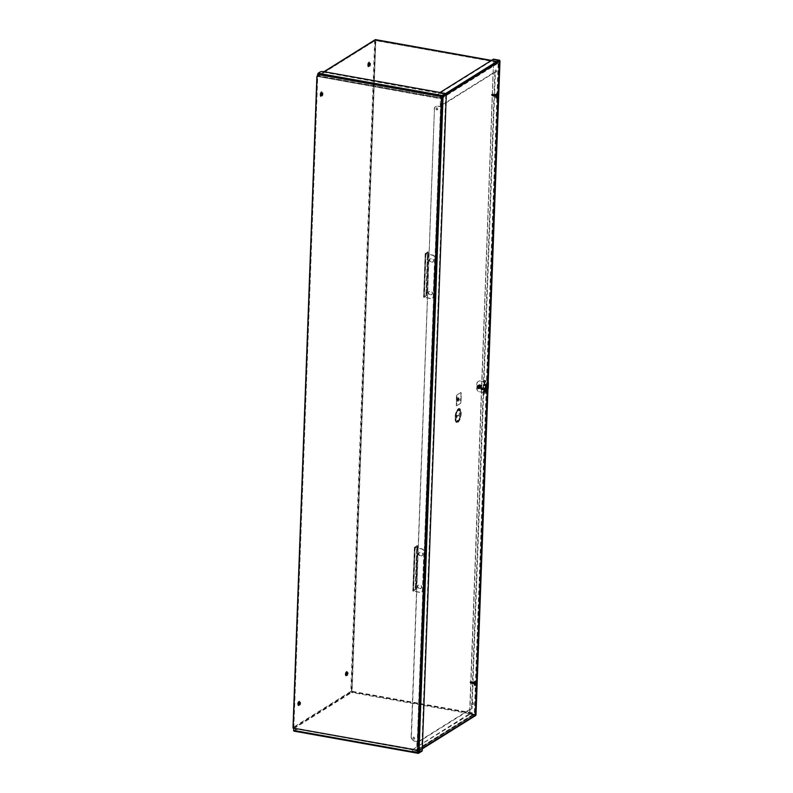 <?xml version="1.0" encoding="UTF-8"?>
<svg xmlns="http://www.w3.org/2000/svg" width="793" height="793" viewBox="0 0 793 793"><rect width="100%" height="100%" fill="white"/><g stroke="black" fill="none" stroke-linecap="round" stroke-linejoin="round"><path stroke-width="0.59" stroke-dasharray="3.96 2.97" d="M440.581 98.709L498.41 62.558L474.541 713.541L416.712 749.692L416.969 742.446L471.518 708.377L494.862 71.885L440.313 105.955L440.353 98.263L317.537 76.435L441.057 98.847L441.086 98.005L317.844 75.91L317.557 76.921M440.353 98.263L498.063 62.211L375.634 40.245L317.874 76.316M484.751 388.273L484.553 390.106L484.751 388.273M495.526 94.506L495.318 96.34L495.526 94.506M473.976 682.039L473.778 683.873L473.976 682.039M478.546 385.16L478.457 387.529L480.717 387.936L480.806 385.567L478.288 385.319L480.548 385.725L480.459 388.094L478.199 387.698L478.169 385.12L477.535 387.034L478.823 388.55L480.459 388.134L480.964 386.568L480.558 388.292L478.377 388.818L479.874 388.6L478.278 388.739L477.118 387.271L478.397 388.818L480.062 388.649L480.429 386.984L479.765 388.471L480.489 388.382L478.179 388.739L477.049 387.103L478.625 388.461L477.118 387.301L477.654 385.755A1.715 1.487 -122 0 0 479.478 388.669A1.715 1.487 -122 0 0 477.654 385.755C476.553 387.638 477.158 388.61 479.478 388.669L479.596 388.6M351.854 691.486L375.723 40.502L498.202 62.449L474.333 713.442L351.854 691.486M417.852 753.271L421.351 751.288A0.962 0.833 -122 0 0 421.896 751.189M375.862 39.729L352.112 691.327L474.591 713.274L474.145 714.443A0.962 0.833 -122 0 0 474.69 714.344L474.69 714.344A0.962 0.833 -122 0 0 475.057 713.69L498.926 62.706A0.962 0.833 -122 0 0 498.083 61.636L440.373 97.688L441.086 98.005M293.658 728.539A0.962 0.962 0 0 0 293.816 728.579L417.306 750.654L417.336 749.742A0.962 0.833 58 0 1 416.434 750.495L474.145 714.443L351.676 692.497A0.962 0.833 -122 0 1 350.833 691.427L352.112 691.327L351.676 692.497L293.955 728.549A0.962 0.833 58 0 1 293.123 727.478L316.992 76.495L374.702 40.443L498.46 62.29L498.222 61.596L491.382 60.437M375.069 39.779A0.962 0.833 -122 0 0 374.702 40.443L350.833 691.427L293.123 727.478M368.804 66.037A1.655 0.654 100.2 0 0 369.548 64.292A1.655 0.654 100.2 0 0 369.151 62.825A1.655 0.654 100.2 0 0 368.22 64.342A1.655 0.654 100.2 0 0 368.567 66.097A1.655 0.654 100.2 0 0 368.804 66.037M298.902 705.036A1.655 0.654 100.2 0 0 299.645 703.292A1.655 0.654 100.2 0 0 299.258 701.825A1.655 0.654 100.2 0 0 298.317 703.341A1.655 0.654 100.2 0 0 298.664 705.096A1.655 0.654 100.2 0 0 298.902 705.036M321.244 95.745A1.655 0.654 100.2 0 0 321.988 94A1.655 0.654 100.2 0 0 321.591 92.533A1.655 0.654 100.2 0 0 320.659 94.05A1.655 0.654 100.2 0 0 321.006 95.804A1.655 0.654 100.2 0 0 321.244 95.745M346.462 675.329A1.655 0.654 100.2 0 0 347.205 673.584A1.655 0.654 100.2 0 0 346.819 672.117A1.655 0.654 100.2 0 0 345.877 673.634A1.655 0.654 100.2 0 0 346.224 675.388A1.655 0.654 100.2 0 0 346.462 675.329M417.306 750.654L293.658 728.44M293.678 727.905L293.906 728.598L417.148 750.684L417.524 742.545L416.969 742.446M317.577 76.227L317.894 75.731A0.962 0.833 58 0 0 317.596 75.731M417.524 742.545L472.073 708.476L495.407 71.975L440.858 106.054L441.136 98.52L440.432 98.391M417.187 749.831L293.648 727.895L351.695 691.922L474.174 713.869L416.454 749.92L417.247 750.079M293.816 727.964L416.712 749.692M324.278 71.747L317.894 75.731L440.373 97.688A0.962 0.833 58 0 1 441.205 98.758L441.235 97.846M485.296 388.372L485.098 390.206L485.296 388.372M496.071 94.605L495.873 96.439L496.071 94.605M474.521 682.139L474.323 683.972L474.521 682.139M418.228 752.765L421.707 750.436L418.179 752.775L421.37 750.713L299.823 728.926L299.804 729.501A2.865 0.882 2.1 0 0 295.997 729.798L296.017 729.223A2.865 0.882 -177.9 0 1 299.823 728.926M421.707 750.436L445.755 94.436L323.901 72.262A2.865 0.882 2.1 0 0 320.094 72.559L318.062 73.828L317.844 75.91M421.351 751.288L299.804 729.501M445.448 94.05L442.316 96.28L445.755 94.436M442.316 96.28L417.98 752.498L293.935 730.502L296.017 729.223M293.648 727.895L351.388 691.526L375.258 40.542L317.537 76.594L293.668 727.577M495.407 71.975L494.862 71.885M440.858 106.054L440.313 105.955M472.073 708.476L471.518 708.377M369.35 66.136A1.655 0.654 -79.8 0 1 369.122 66.196A1.655 0.654 -79.8 0 1 368.765 64.441A1.655 0.654 -79.8 0 1 369.707 62.925A1.655 0.654 -79.8 0 1 370.103 64.392A1.655 0.654 -79.8 0 1 369.35 66.136M299.447 705.136A1.655 0.654 -79.8 0 1 299.219 705.195A1.655 0.654 -79.8 0 1 298.862 703.441A1.655 0.654 -79.8 0 1 299.804 701.924A1.655 0.654 -79.8 0 1 300.2 703.391A1.655 0.654 -79.8 0 1 299.447 705.136M321.789 95.844A1.655 0.654 -79.8 0 1 321.561 95.903A1.655 0.654 -79.8 0 1 321.205 94.149A1.655 0.654 -79.8 0 1 322.146 92.632A1.655 0.654 -79.8 0 1 322.543 94.099A1.655 0.654 -79.8 0 1 321.789 95.844M347.017 675.428A1.655 0.654 -79.8 0 1 346.779 675.487A1.655 0.654 -79.8 0 1 346.422 673.733A1.655 0.654 -79.8 0 1 347.364 672.216A1.655 0.654 -79.8 0 1 347.76 673.683A1.655 0.654 -79.8 0 1 347.017 675.428M293.965 731.067L295.997 729.798M293.906 728.598L293.846 730.254M421.37 555.754A1.655 1.437 -122 0 0 421.489 552.602L420.459 552.414A1.655 1.437 -122 0 0 420.34 555.566L421.37 555.754L420.082 555.734A1.655 1.437 58 0 1 420.201 552.572L421.232 552.761A1.655 1.437 58 0 1 421.113 555.913M420.181 588.396A1.655 1.437 -122 0 0 420.29 585.244L419.259 585.056A1.655 1.437 -122 0 0 419.14 588.208L420.181 588.396L418.882 588.376A1.655 1.437 58 0 1 419.001 585.214L420.032 585.403A1.655 1.437 58 0 1 419.923 588.555M415.611 585.65L416.216 585.69L415.859 589.288L415.205 589.417L416.801 545.891L417.405 545.931L415.81 589.447L413.421 591.003L420.032 592.262A2.865 2.478 -122 0 0 422.728 590.002L424.116 551.918A2.865 2.478 -122 0 0 421.628 548.736L415.017 547.487L417.524 545.624L417.614 547.606L417.009 547.576L416.761 545.931L415.175 589.447L417.009 547.576M412.915 590.864L414.412 547.457L421.37 548.905A2.865 2.478 58 0 1 423.858 552.087L422.461 590.161A2.865 2.478 58 0 1 419.775 592.421L412.816 590.983L415.175 589.447M416.216 585.69L417.614 547.606M414.511 547.339L416.761 545.931M432.145 261.987A1.655 1.437 -122 0 0 432.264 258.835L431.223 258.647A1.655 1.437 -122 0 0 431.114 261.809L431.888 262.156L430.857 261.968A1.655 1.437 58 0 1 430.966 258.815L432.007 258.994A1.655 1.437 58 0 1 431.888 262.156M430.946 294.629A1.655 1.437 -122 0 0 431.065 291.477L430.034 291.289A1.655 1.437 -122 0 0 429.915 294.441L430.946 294.629L429.657 294.609A1.655 1.437 58 0 1 429.776 291.447L430.807 291.636A1.655 1.437 58 0 1 430.688 294.788M426.386 291.883L426.991 291.923L426.624 295.521L425.97 295.65L427.566 252.124L428.17 252.164L426.575 295.68L424.196 297.236L430.807 298.495A2.865 2.478 -122 0 0 433.493 296.235L434.891 258.161A2.865 2.478 -122 0 0 432.403 254.969L425.791 253.72L428.299 251.857L428.389 253.849L427.784 253.81L427.536 252.164L425.94 295.68L427.784 253.81M423.68 297.097L425.187 253.691L432.145 255.138A2.865 2.478 58 0 1 434.633 258.32L433.236 296.394A2.865 2.478 58 0 1 430.549 298.654L423.591 297.216L425.94 295.68M426.991 291.923L428.389 253.849M425.276 253.572L427.536 252.164M441.82 106.728L437.786 106.123A3.568 3.093 -122 0 0 434.435 108.938L411.398 736.945A3.568 3.093 -122 0 0 414.511 740.92L418.545 741.514L417.267 741.624L440.541 106.827L441.82 106.718L418.545 741.524L417.584 741.683L417.237 751.13L414.531 750.991A3.568 1.11 -177.9 0 1 412.489 749.9A3.568 1.11 -177.9 0 1 412.826 749.454L469.406 714.671L475.007 715.683L475.453 714.513L499.858 60.942M475.919 714.671L469.852 713.502L493.702 59.188M469.406 714.671L469.852 713.502M493.821 59.802L499.421 60.803L499.332 60.248M493.424 59.723L499.164 60.962L493.424 59.723L436.824 95.081A3.568 1.11 2.1 0 0 436.477 95.527A3.568 1.11 2.1 0 0 438.529 96.607L441.205 97.43L440.858 106.877M440.046 92.494L436.824 95.081M412.826 749.454L469.595 713.67L493.563 59.961M469.595 713.67L475.364 714.979L469.426 714.096M418.129 741.782L417.782 751.229A0.962 0.833 58 0 1 416.88 751.992L414.511 751.566L414.531 750.991M412.806 750.029A3.568 1.11 2.1 0 0 412.459 750.485A3.568 1.11 2.1 0 0 414.511 751.566M441.414 106.976L441.751 97.529A0.962 0.833 -122 0 0 440.918 96.459L438.549 96.032A3.568 1.11 -177.9 0 1 436.497 94.952A3.568 1.11 -177.9 0 1 436.844 94.496M499.352 60.793L475.364 714.82L417.237 751.13M484.919 393.239A1.071 0.922 58 0 1 482.977 392.892L483.403 381.324A1.071 0.922 58 0 1 485.336 381.671L484.919 393.239L485.603 381.502A1.071 0.922 -122 0 0 483.661 381.155L483.244 392.723A1.071 0.922 -122 0 0 485.177 393.07M495.794 70.101A1.011 0.872 58 0 1 496.299 71.925A1.011 0.872 58 0 1 495.228 70.21A1.011 0.872 58 0 1 495.794 70.101M472.608 702.529A1.011 0.872 58 0 1 473.104 704.353A1.011 0.872 58 0 1 472.033 702.628A1.011 0.872 58 0 1 472.608 702.529M472.866 702.37A1.011 0.872 -122 0 0 472.083 703.797A1.011 0.872 -122 0 0 473.708 703.173A1.011 0.872 -122 0 0 472.866 702.37M496.051 69.943A1.011 0.872 -122 0 0 495.278 71.37A1.011 0.872 -122 0 0 496.894 70.746A1.011 0.872 -122 0 0 496.051 69.943M414.005 737.093A1.011 0.872 -122 0 0 413.222 738.521A1.011 0.872 -122 0 0 414.848 737.906A1.011 0.872 -122 0 0 414.005 737.093M413.748 737.262A1.011 0.872 58 0 1 414.243 739.086A1.011 0.872 58 0 1 413.173 737.361A1.011 0.872 58 0 1 413.748 737.262M437.082 107.789A1.011 0.872 -122 0 0 436.299 109.216A1.011 0.872 -122 0 0 437.924 108.591A1.011 0.872 -122 0 0 437.082 107.789M436.824 107.947A1.011 0.872 58 0 1 437.32 109.771A1.011 0.872 58 0 1 436.249 108.056A1.011 0.872 58 0 1 436.824 107.947M485.326 387.698A1.655 0.654 100.2 0 0 484.582 389.432A1.655 0.654 100.2 0 0 484.969 390.909A1.655 0.654 100.2 0 0 485.911 389.383A1.655 0.654 100.2 0 0 485.554 387.638A1.655 0.654 100.2 0 0 485.326 387.698M485.871 387.797A1.655 0.654 -79.8 0 1 486.109 387.737A1.655 0.654 -79.8 0 1 486.456 389.482A1.655 0.654 -79.8 0 1 485.524 391.008A1.655 0.654 -79.8 0 1 485.128 389.532A1.655 0.654 -79.8 0 1 485.871 387.797M496.091 93.931A1.655 0.654 100.2 0 0 495.347 95.675A1.655 0.654 100.2 0 0 495.744 97.142A1.655 0.654 100.2 0 0 496.686 95.626A1.655 0.654 100.2 0 0 496.329 93.871A1.655 0.654 100.2 0 0 496.091 93.931M496.646 94.03A1.655 0.654 -79.8 0 1 496.874 93.97A1.655 0.654 -79.8 0 1 497.231 95.725A1.655 0.654 -79.8 0 1 496.289 97.242A1.655 0.654 -79.8 0 1 495.903 95.775A1.655 0.654 -79.8 0 1 496.646 94.03M474.551 681.465A1.655 0.654 100.2 0 0 473.808 683.199A1.655 0.654 100.2 0 0 474.204 684.676A1.655 0.654 100.2 0 0 475.136 683.15A1.655 0.654 100.2 0 0 474.789 681.405A1.655 0.654 100.2 0 0 474.551 681.465M475.096 681.554A1.655 0.654 -79.8 0 1 475.334 681.504A1.655 0.654 -79.8 0 1 475.691 683.249A1.655 0.654 -79.8 0 1 474.749 684.765A1.655 0.654 -79.8 0 1 474.353 683.298A1.655 0.654 -79.8 0 1 475.096 681.554M417.267 741.624L414.253 741.078A3.568 3.093 58 0 1 411.141 737.103L411.398 736.945M434.435 108.938L411.141 737.103M440.541 106.827L437.786 106.123M434.177 109.097A3.568 3.093 58 0 1 437.528 106.282M417.584 741.683L441.265 106.629M418.545 741.524L417.99 741.425M458.84 415.572L458.81 415.066L458.84 415.572M457.868 421.291A6.086 2.409 -79.8 0 1 457.006 421.499A6.086 2.409 -79.8 0 1 455.707 415.086A6.086 2.409 -79.8 0 1 459.157 409.515A6.086 2.409 -79.8 0 1 460.594 414.898A6.086 2.409 -79.8 0 1 457.868 421.291A6.086 2.409 100.2 0 0 460.594 414.898A6.086 2.409 100.2 0 0 459.147 409.515A6.086 2.409 100.2 0 0 455.707 415.086A6.086 2.409 100.2 0 0 457.006 421.499A6.086 2.409 100.2 0 0 457.868 421.291M456.927 416.969L457.006 417.168A1.348 0.535 100.2 0 0 457.274 415.819A1.348 0.535 100.2 0 0 456.937 415.036A1.348 0.535 100.2 0 0 456.213 416.067A1.348 0.535 100.2 0 0 456.312 417.604L456.877 415.373L457.006 417.168A1.348 0.535 100.2 0 0 457.274 415.819A1.348 0.535 100.2 0 0 456.937 415.036A1.348 0.535 100.2 0 0 456.213 416.067A1.348 0.535 100.2 0 0 456.312 417.604L456.877 415.373L456.927 416.969M457.065 416.256L456.54 417.237L457.065 416.256M456.837 415.502L456.332 416.484L456.837 415.502M456.689 417.97L456.748 417.405L456.649 417.98M459.058 415.383L459.603 414.749L459.058 415.383M459.137 413.351L459.682 412.727L459.137 413.351M459.097 414.372L459.643 413.738L459.097 414.372M459.018 416.394L459.573 415.77L459.018 416.394M457.402 416.038L458.562 415.096L457.402 416.038M457.908 420.875L458.116 420.191L457.908 420.875M457.412 421.083L457.482 420.508L457.412 421.083M457.283 420.528L457.204 421.103L457.283 420.528M457.095 420.498L457.016 421.073L457.095 420.498M458.899 419.784L459.028 419.11L458.899 419.784M459.514 417.822L459.425 418.317L459.514 417.822M460.218 414.233L460.545 413.738L460.218 414.233M460.218 413.292L460.525 412.727L460.218 413.292M459.464 410.833L459.563 410.05L459.464 410.833M457.819 410.496L457.759 411.091L457.819 410.496M458.334 410.09L458.096 410.784L458.334 410.09M458.513 410.536L458.542 409.981L458.503 410.536M458.711 410.487L458.77 409.922L458.711 410.487M455.886 419.755L456.193 419.13L455.886 419.755M455.836 419.547L456.153 418.972L455.836 419.547M455.866 414.898L456.104 415.403L455.866 414.898M456.976 411.587L456.778 412.915L456.976 411.587M456.53 412.578L456.58 413.44L456.53 412.578M456.203 413.5L456.342 414.273L456.203 413.5M455.727 419.081L456.064 418.545L455.727 419.081M457.521 410.843L457.551 411.349L457.521 410.843M459.147 410.605L459.316 409.892L459.147 410.605M459.752 411.25L459.999 410.625L459.752 411.25M459.801 411.329L460.059 410.734L459.801 411.329M460.009 416.018L460.168 416.692L460.009 416.018M459.881 416.612L459.841 417.108L459.881 416.612M459.296 418.367L459.355 419.051L459.296 418.367M457.64 421.014L457.68 420.449L457.64 421.014M459.682 410.268L459.593 410.863L459.682 410.268M457.848 421.717A6.532 2.587 100.2 0 0 460.783 414.858A6.532 2.587 100.2 0 0 459.226 409.069A6.532 2.587 100.2 0 0 455.529 415.046A6.532 2.587 100.2 0 0 456.927 421.935A6.532 2.587 100.2 0 0 457.848 421.717A6.532 2.587 100.2 0 0 460.783 414.858A6.532 2.587 100.2 0 0 459.236 409.069A6.532 2.587 100.2 0 0 455.529 415.046A6.532 2.587 100.2 0 0 456.927 421.935A6.532 2.587 100.2 0 0 457.848 421.717M457.829 422.302A7.157 2.835 100.2 0 0 461.04 414.789A7.157 2.835 100.2 0 0 459.345 408.464A7.157 2.835 100.2 0 0 455.291 415.007A7.157 2.835 100.2 0 0 456.818 422.55A7.157 2.835 100.2 0 0 457.829 422.302M457.888 422.322A7.157 2.835 100.2 0 0 461.1 414.808A7.157 2.835 100.2 0 0 459.405 408.474A7.157 2.835 100.2 0 0 455.351 415.017A7.157 2.835 100.2 0 0 456.877 422.56A7.157 2.835 100.2 0 0 457.888 422.322M456.401 396.292L456.342 405.897L460.455 403.389L460.951 402.081L461.011 392.476L456.897 394.983L456.461 396.302L456.956 394.993L460.921 392.515L461.338 393.259L461.02 402.091L460.525 403.399L456.56 405.877L456.461 396.302M456.956 403.627L456.778 404.321L456.966 403.627M457.055 400.802L456.728 401.427L457.065 400.802M457.145 398.324L456.808 399.077L457.155 398.334M457.204 396.778L456.877 397.352L457.214 396.778M460.624 400.168L460.475 400.683L460.634 400.168M460.931 394.815L460.753 394.19L460.941 394.815M460.376 399.593L460.128 400.098L460.396 399.593M460.426 398.373L460.227 398.919L460.436 398.373M458.126 401.189A1.784 0.704 100.2 0 0 458.929 399.315A1.784 0.704 100.2 0 0 458.503 397.729A1.784 0.704 100.2 0 0 457.492 399.365A1.784 0.704 100.2 0 0 457.878 401.248A1.784 0.704 100.2 0 0 458.126 401.189M459.425 399.613L459.246 400.197L459.434 399.613M457.184 397.343L456.857 397.997L457.194 397.343M457.115 399.166L456.788 399.702L457.125 399.166M458.136 400.852A1.427 0.565 -79.8 0 1 457.938 400.901A1.427 0.565 -79.8 0 1 457.63 399.394A1.427 0.565 -79.8 0 1 458.443 398.086A1.427 0.565 -79.8 0 1 458.78 399.345A1.427 0.565 -79.8 0 1 458.136 400.852A1.427 0.565 -79.8 0 1 457.948 400.901A1.427 0.565 -79.8 0 1 457.64 399.394A1.427 0.565 -79.8 0 1 458.453 398.086A1.427 0.565 -79.8 0 1 458.79 399.345A1.427 0.565 -79.8 0 1 458.146 400.852M458.166 398.582L457.809 399.672L458.176 398.582M458.572 400.078L458.602 399.295L457.987 399.9L458.582 400.078L457.997 399.9L458.612 399.295L458.582 400.078M458.136 401.189A1.784 0.704 -79.8 0 1 457.888 401.248A1.784 0.704 -79.8 0 1 457.502 399.365A1.784 0.704 -79.8 0 1 458.513 397.729A1.784 0.704 -79.8 0 1 458.939 399.315A1.784 0.704 -79.8 0 1 458.136 401.189M474.67 681.97L474.333 682.545C475.017 681.792 475.007 682.258 474.303 683.943C472.41 683.507 475.304 680.146 473.659 683.824C471.766 683.388 474.65 680.027 473.005 683.715C471.111 683.269 473.996 679.908 472.35 683.596C470.457 683.15 473.352 679.789 471.696 683.477C469.803 683.041 472.697 679.67 471.052 683.358L470.913 681.395L470.437 683.08L469.971 682.604C470.983 684.081 470.943 679.839 470.626 682.723C471.637 684.2 471.597 679.948 471.28 682.842C472.291 684.309 472.251 680.067 471.924 682.961C472.935 684.428 472.896 680.186 472.578 683.08C473.59 684.547 473.55 680.305 473.233 683.189C474.244 684.666 474.204 680.424 473.887 683.308L474.511 683.774L474.769 682.357L474.511 683.774M470.437 683.08L470.388 682.733C470.655 681.346 470.655 681.336 470.378 682.684L469.971 682.604C470.983 684.081 470.943 679.839 470.626 682.723C471.637 684.2 471.597 679.948 471.28 682.842C472.291 684.309 472.251 680.067 471.924 682.961C472.935 684.428 472.896 680.186 472.578 683.08C473.59 684.547 473.55 680.305 473.233 683.189C474.244 684.666 474.204 680.424 473.887 683.308C474.551 683.655 474.829 683.338 474.72 682.357L474.769 682.357M471.696 683.477L471.657 683.467C469.763 683.031 472.658 679.67 471.012 683.348C472.658 679.67 469.763 683.031 471.657 683.467C473.312 679.779 470.418 683.15 472.311 683.586C473.956 679.898 471.072 683.269 472.965 683.705C474.611 680.017 471.716 683.378 473.619 683.814C475.265 680.136 472.37 683.497 474.264 683.933L474.303 683.943C472.41 683.507 475.304 680.146 473.659 683.824C471.766 683.388 474.65 680.027 473.005 683.715C471.111 683.269 473.996 679.908 472.35 683.596C470.457 683.15 473.352 679.789 471.696 683.477C469.803 683.041 472.697 679.67 471.052 683.358L470.804 681.276L470.388 682.733C470.655 681.346 470.655 681.336 470.378 682.684C471.389 684.151 471.349 679.908 471.032 682.803C472.043 684.27 472.004 680.027 471.686 682.912C472.697 684.389 472.658 680.146 472.331 683.031C473.342 684.498 473.312 680.265 472.985 683.15C473.996 684.617 473.956 680.374 473.639 683.269C474.65 684.736 474.611 680.493 474.293 683.388L474.373 683.606M473.233 683.189L473.639 683.269C474.65 684.736 474.611 680.493 474.293 683.388M472.578 683.08L472.985 683.15C473.996 684.617 473.956 680.374 473.639 683.269M471.924 682.961L472.331 683.031C473.342 684.498 473.312 680.265 472.985 683.15M471.28 682.842L471.686 682.912C472.697 684.389 472.658 680.146 472.331 683.031M470.626 682.723L471.032 682.803C472.043 684.27 472.004 680.027 471.686 682.912M470.378 682.684C471.389 684.151 471.349 679.908 471.032 682.803M472.35 683.596L472.311 683.586C473.956 679.898 471.072 683.269 472.965 683.705C474.611 680.017 471.716 683.378 473.619 683.814C475.265 680.136 472.37 683.497 474.264 683.933C474.948 681.98 474.938 681.653 474.224 682.942C474.938 681.653 474.948 681.98 474.264 683.933M471.657 683.467C473.312 679.779 470.418 683.15 472.311 683.586M476.167 682.228L476.167 682.228A1.15 1.031 -48.4 0 0 475.711 682.436A1.19 1.061 131.6 0 1 476.167 682.208L475.503 682.555L476.514 682.525A5.264 4.699 -48.4 0 0 476.543 682.297L476.167 682.228M476.365 682.783A5.244 2.419 -5.9 0 0 476.474 682.654L475.314 682.733A1.199 1.199 0 0 0 475.156 683.606A1.011 0.773 46.1 0 1 475.156 683.259L475.522 683.13M476.256 682.882A5.244 2.419 -5.9 0 1 476.226 682.922L475.324 682.823M475.939 683.249A5.264 1.13 -164.4 0 0 475.909 683.239L475.176 683.279A0.971 0.743 -133.9 0 0 475.205 683.715A1.011 0.773 46.1 0 1 475.156 683.606L476.107 683.933A5.244 4.015 -133.9 0 0 476.078 683.427L476.097 683.388M475.592 684.28A1.19 1.061 131.6 0 1 475.275 683.933L475.294 683.962A1.199 1.199 0 0 0 475.691 684.379L475.741 684.369A1.15 1.031 131.6 0 1 475.433 684.032L475.394 684.042A1.19 1.061 -48.4 0 0 475.711 684.389L475.978 684.309A5.264 4.699 -48.4 0 0 476.078 684.101L475.294 683.913A1.15 1.031 -48.4 0 0 475.602 684.24L475.978 684.309M476.068 684.19L475.394 684.042M476.117 684.052L475.572 683.625A1.011 0.496 -0.8 0 0 475.433 683.735A1.011 0.496 -0.8 0 0 475.354 683.853M476.662 683.893L475.78 683.635M475.909 683.239L475.731 683.14A0.971 0.783 39.9 0 1 475.711 682.714L475.671 682.704A1.011 0.803 -140.1 0 0 475.701 683.15M476.375 682.783L475.671 682.704M476.514 682.624L475.85 682.555A1.15 1.031 131.6 0 1 476.306 682.357L476.286 682.307A1.19 1.061 -48.4 0 0 475.82 682.515M475.176 683.279L475.929 683.239M470.19 682.813L470.15 681.683L470.19 682.813M474.581 682.079L474.7 684.052L474.581 682.079M474.938 681.375A2.002 0.793 100.2 0 0 474.214 683.378A2.002 0.793 100.2 0 0 474.571 685.063A2.002 0.793 100.2 0 0 475.83 683.279A2.002 0.793 100.2 0 0 475.265 681.167A2.002 0.793 100.2 0 0 474.938 681.375M491.759 94.179L492.056 95.844C492.879 94.387 492.949 93.822 492.284 94.149C493.028 94.08 492.879 94.645 491.878 95.854L492.096 94.228C491.719 95.398 491.938 95.438 492.75 94.347C492.374 95.517 492.582 95.556 493.405 94.456C493.018 95.636 493.236 95.675 494.049 94.575C493.672 95.755 493.89 95.794 494.703 94.694C494.326 95.874 494.545 95.913 495.357 94.813C494.981 95.993 495.199 96.022 496.012 94.932L496.646 95.279L496.051 96.24L496.309 94.823M496.012 94.932C495.199 96.022 494.981 95.993 495.357 94.813C494.545 95.913 494.326 95.874 494.703 94.694C493.89 95.794 493.672 95.755 494.049 94.575C493.236 95.675 493.018 95.636 493.405 94.456C492.582 95.556 492.374 95.517 492.75 94.347C491.938 95.438 491.719 95.398 492.096 94.228C491.719 95.398 491.938 95.438 492.75 94.347C492.374 95.517 492.582 95.556 493.405 94.456C493.018 95.636 493.236 95.675 494.049 94.575C493.672 95.755 493.89 95.794 494.703 94.694C494.326 95.874 494.545 95.913 495.357 94.813C494.981 95.993 495.199 96.022 496.012 94.932L496.051 96.24M492.503 94.298C492.126 95.477 492.344 95.517 493.157 94.417C492.344 95.517 492.126 95.477 492.503 94.298C492.116 95.705 491.799 95.775 491.551 94.496C491.799 95.775 492.116 95.705 492.503 94.298C492.126 95.477 492.344 95.517 493.157 94.417C492.78 95.596 492.998 95.636 493.811 94.536C493.424 95.715 493.642 95.745 494.465 94.654C494.079 95.824 494.297 95.864 495.11 94.763C494.733 95.943 494.951 95.983 495.764 94.882C495.387 96.062 495.605 96.102 496.418 95.001L496.378 94.863M495.764 94.882C495.387 96.062 495.605 96.102 496.418 95.001C495.605 96.102 495.387 96.062 495.764 94.882C494.951 95.983 494.733 95.943 495.11 94.763C494.733 95.943 494.951 95.983 495.764 94.882M494.465 94.654C494.079 95.824 494.297 95.864 495.11 94.763C494.297 95.864 494.079 95.824 494.465 94.654C493.642 95.745 493.424 95.715 493.811 94.536C493.424 95.715 493.642 95.745 494.465 94.654M493.157 94.417C492.78 95.596 492.998 95.636 493.811 94.536C492.998 95.636 492.78 95.596 493.157 94.417M492.324 94.149L492.532 95.983L492.324 94.149M492.978 94.268L493.424 94.674L492.572 95.983L492.939 94.258L493.187 96.092L493.9 94.02L493.841 96.211L494.545 94.139L494.495 96.33L495.199 94.258L495.149 96.449L495.903 94.387L495.486 96.35L494.792 95.329L495.238 94.268L494.535 96.33L494.693 94.238L493.98 96.221L493.474 95.279L494.069 94.208L493.226 96.102L492.978 94.268M496.587 95.695L495.833 96.568L495.447 95.358L495.893 94.377L495.794 96.558L496.646 95.279M497.687 96.855L497.439 96.815A1.15 1.051 84.3 0 1 497.092 96.468L497.052 96.488A1.19 1.08 -95.7 0 0 497.409 96.845L497.27 96.865A1.19 1.08 84.3 0 1 496.914 96.498L496.795 96.29A1.011 0.555 30.3 0 1 496.696 95.943L496.755 95.447A1.011 0.704 160.9 0 1 496.953 95.081L497.132 94.902A1.19 1.08 84.3 0 1 497.558 94.684L497.717 94.664A1.19 1.08 -95.7 0 0 497.27 94.892L497.152 95.061A1.011 0.595 -155 0 0 497.251 95.398L497.449 95.497M497.756 96.627L497.052 96.488M497.726 96.449L497.023 96.28A0.971 0.714 166.8 0 1 497.211 95.923L497.191 95.894A1.011 0.743 -13.2 0 0 496.993 96.27M497.756 95.517L497.28 95.388A0.971 0.575 25 0 1 497.191 95.061L497.152 95.061M497.449 95.715L497.687 95.606A5.244 3.668 -19.1 0 0 497.905 95.18L497.27 94.892M497.905 95.18L497.3 94.912A1.15 1.051 84.3 0 1 497.717 94.704L497.558 94.724A1.15 1.051 -95.7 0 0 497.142 94.932L496.953 95.081A0.971 0.684 -19.1 0 0 496.785 95.438L496.785 95.556M497.935 95.021A5.264 4.798 -95.7 0 0 497.935 94.783L497.627 94.664A1.199 1.199 0 0 0 497.35 94.763L497.132 94.902M496.785 95.438L497.687 95.606L496.715 95.973A0.971 0.545 -149.7 0 0 496.805 96.3L496.933 96.478A1.15 1.051 -95.7 0 0 497.27 96.835L497.647 96.895A5.264 4.798 -95.7 0 0 497.717 96.677L497.736 96.528M497.459 95.675A5.264 0.535 7.6 0 0 497.479 95.675L496.715 95.973L497.409 96.082M491.581 94.308L491.491 95.269L491.581 94.308M496.983 96.944A2.002 0.793 100.2 0 0 497.439 94.724A2.002 0.793 100.2 0 0 496.814 93.633A2.002 0.793 100.2 0 0 495.813 95.467A2.002 0.793 100.2 0 0 496.111 97.529A2.002 0.793 100.2 0 0 496.983 96.944M481.292 388.53L480.776 389.125L480.885 387.995L481.083 389.611L481.718 387.638L481.817 389.75L482.56 387.688L482.59 388.927L481.579 389.512L481.757 387.648C482.243 388.491 481.975 389.085 480.954 389.442L481.361 388.263C480.895 386.597 481.133 391.147 482.005 388.382C481.549 386.716 481.787 391.256 482.659 388.501C482.203 386.835 482.441 391.375 483.314 388.61C482.848 386.954 483.086 391.494 483.968 388.729C483.502 387.063 483.74 391.613 484.622 388.848C484.156 387.182 484.394 391.732 485.266 388.966L485.802 389.532L485.296 390.007L485.266 388.966C484.394 391.732 484.156 387.182 484.622 388.848L485.029 388.917C484.563 387.262 484.801 391.801 485.683 389.036L485.693 388.808M485.276 390.007L485.534 388.59M481.767 388.332C481.301 386.677 481.539 391.217 482.422 388.451L482.005 388.382C481.133 391.147 480.895 386.597 481.361 388.263L481.767 388.332C481.143 389.561 480.855 389.452 480.885 387.995C480.855 389.452 481.143 389.561 481.767 388.332C481.301 386.677 481.539 391.217 482.422 388.451C481.956 386.796 482.194 391.336 483.066 388.57C482.61 386.905 482.848 391.455 483.72 388.689C483.254 387.024 483.502 391.564 484.374 388.808C483.908 387.143 484.146 391.683 485.029 388.917C484.563 387.262 484.801 391.801 485.683 389.036M482.005 388.382C481.549 386.716 481.787 391.256 482.659 388.501C482.203 386.835 482.441 391.375 483.314 388.61C482.848 386.954 483.086 391.494 483.968 388.729L484.374 388.808C483.908 387.143 484.146 391.683 485.029 388.917M483.968 388.729C483.502 387.063 483.74 391.613 484.622 388.848M483.314 388.61L483.72 388.689C483.254 387.024 483.502 391.564 484.374 388.808M482.659 388.501L483.066 388.57C482.61 386.905 482.848 391.455 483.72 388.689M482.422 388.451C481.956 386.796 482.194 391.336 483.066 388.57M483.066 387.876L483.215 389.135L482.501 389.878L482.144 389.343L482.342 387.856L482.461 389.869L483.175 387.797L483.115 389.987L483.066 387.876M485.068 390.334L485.673 389.918C484.731 390.424 484.513 389.869 485.019 388.233L485.058 389.73L484.503 390.235L484.097 389.7L484.513 388.035L484.444 389.532L483.899 390.116L483.462 389.66L483.799 387.926L483.155 389.997L483.829 387.916L483.77 390.106L484.473 388.035L484.424 390.215L485.128 388.144L485.068 390.334L485.802 389.532M486.733 389.373A5.264 1.655 -161.6 0 0 486.714 389.353L485.96 389.442A0.971 0.793 -126.5 0 0 485.96 389.888L486.05 390.087A1.15 0.991 -37.1 0 0 486.337 390.414L486.456 390.602A1.15 0.991 142.9 0 1 486.168 390.255L486.129 390.265A1.19 1.021 -37.1 0 0 486.436 390.592L486.327 390.453A1.19 1.021 142.9 0 1 486.03 390.126L485.94 389.888A1.011 0.823 53.5 0 1 485.94 389.422L486.327 389.244M486.783 390.404L486.129 390.265M486.317 389.908L487.368 390.215A5.264 1.655 -161.6 0 0 487.328 390.126L487.289 390.116M486.337 389.938L486.892 390.037L486.337 389.938M486.882 389.532L486.496 389.452A0.971 0.833 47.2 0 1 486.496 388.996L486.456 388.986A1.011 0.852 -132.8 0 0 486.466 389.462M487.08 389.066L486.456 388.986M487.269 388.907L486.644 388.838A1.15 0.991 142.9 0 1 487.1 388.649L487.09 388.61A1.19 1.021 -37.1 0 0 486.615 388.798M487.388 388.55L486.505 388.659A1.19 1.021 142.9 0 1 486.991 388.471L487.011 388.471A1.15 0.991 -37.1 0 0 486.515 388.679L487.328 388.768A5.264 4.54 -37.1 0 0 487.358 388.55L487.398 388.52M487.328 388.768L486.426 388.927M486.882 389.581L486.02 389.294M486.129 390.106L486.872 390.116A5.244 4.272 -126.5 0 0 486.862 389.581L485.94 389.422M486.733 390.493L486.714 390.483A5.264 4.54 -37.1 0 0 486.823 390.285L486.03 390.126M486.843 390.642L486.347 390.473M480.925 387.916L480.717 389.036L481.163 387.718M485.415 390.334L485.405 388.263L485.415 390.334M485.831 391.217A2.002 0.793 100.2 0 0 486.664 388.917A2.002 0.793 100.2 0 0 486.04 387.4A2.002 0.793 100.2 0 0 485.038 389.234A2.002 0.793 100.2 0 0 485.346 391.296A2.002 0.793 100.2 0 0 485.831 391.217M485.445 389.641L485.296 390.949L485.445 389.641M486.01 389.74L485.871 391.048L486.01 389.74M480.429 380.997A3.559 3.083 -122 0 0 477.079 383.802L476.93 387.916A3.559 3.083 -122 0 0 480.033 391.881L483.988 392.585L486.02 391.583A3.559 1.408 100.2 0 0 487.655 387.252L487.814 383.138A3.559 1.408 100.2 0 0 486.922 380.581A3.559 1.408 100.2 0 0 486.416 380.699L484.384 381.711L480.161 381.165L485.425 381.77L485.029 392.654L486.02 391.583M485.029 392.654L479.755 392.049A3.559 3.083 58 0 1 476.662 388.084L476.811 383.971A3.559 3.083 58 0 1 480.161 381.165M486.416 380.699L485.425 381.77M478.595 385.22L480.756 385.606L480.667 387.876L478.516 387.49L478.863 385.051L478.784 387.321L480.945 387.708L481.024 385.438L478.863 385.051M486.991 380.799A3.559 1.408 -79.8 0 1 487.487 380.68A3.559 1.408 -79.8 0 1 488.22 381.611M487.943 389.254A3.559 1.408 -79.8 0 1 486.585 391.683M486.862 384.119A2.23 0.882 -79.8 0 1 487.18 384.04A2.23 0.882 -79.8 0 1 487.655 386.399A2.23 0.882 -79.8 0 1 486.396 388.441A2.23 0.882 -79.8 0 1 485.861 386.459A2.23 0.882 -79.8 0 1 486.862 384.119M486.297 384.02A2.23 0.882 100.2 0 0 485.296 386.36A2.23 0.882 100.2 0 0 485.822 388.332A2.23 0.882 100.2 0 0 487.09 386.29A2.23 0.882 100.2 0 0 486.615 383.941A2.23 0.882 100.2 0 0 486.297 384.02M478.803 387.549L480.261 386.657L478.546 386.141C478.774 387.926 479.289 388.124 480.082 386.746L478.625 386.003L479.606 387.737L479.924 386.835L478.476 386.102L479.448 387.836L479.775 386.934L478.318 386.201L478.972 388.035A0.991 0.862 -122 0 0 479.656 387.004L479.339 387.906L478.387 387.807L478.357 386.181L479.815 386.905L479.487 387.807L478.546 387.718L478.516 386.082L479.963 386.815L479.636 387.718L478.694 387.618L478.665 385.983L480.122 386.716L478.803 387.549L477.921 386.379L479.656 387.004M479.795 387.618L480.082 386.746M478.546 386.141A0.991 0.862 -122 0 0 478.813 387.49L480.122 386.716M479.606 387.143A1.219 1.051 -122 0 0 477.882 386.211A1.219 1.051 -122 0 0 479.17 388.273A1.219 1.051 -122 0 0 479.606 387.143M477.584 385.824L479.953 385.071L481.064 386.726L479.22 385.685L480.637 386.984L480.558 388.292L481.044 386.498L479.874 385.15L478.288 385.289M479.319 385.477L477.723 385.388L479.735 384.992L481.014 386.508L479.319 385.477M480.181 386.944L480.211 387.083A1.239 1.071 -122 0 0 478.437 385.834A1.239 1.071 -122 0 0 479.755 387.936A1.239 1.071 -122 0 0 480.221 387.083M479.765 388.471L478.139 388.61M480.409 386.617A1.17 1.011 58 0 1 479.051 387.727A1.17 1.011 58 0 1 478.665 385.785A1.17 1.011 58 0 1 480.409 386.617M478.972 388.035L477.921 386.379M479.973 386.974A1.348 1.17 -122 0 0 478.06 385.933A1.348 1.17 -122 0 0 479.497 388.233A1.348 1.17 -122 0 0 479.973 386.974A1.348 1.17 58 0 1 477.782 387.698A1.348 1.17 58 0 1 478.06 385.933A1.348 1.17 58 0 1 479.973 386.974M479.725 387.133A1.348 1.17 58 0 1 477.535 387.856A1.348 1.17 58 0 1 477.812 386.092A1.348 1.17 58 0 1 479.25 388.382A1.348 1.17 58 0 1 477.812 386.092A1.348 1.17 58 0 1 479.725 387.133M479.368 387.162A0.952 0.823 58 0 1 477.832 387.668A0.952 0.823 58 0 1 478.03 386.439A0.952 0.823 58 0 1 479.368 387.162M479.616 387.014A0.952 0.823 -122 0 0 478.278 386.28A0.952 0.823 -122 0 0 479.279 387.886A0.952 0.823 -122 0 0 479.616 387.014M480.241 386.518C479.408 385.438 478.744 385.477 478.238 386.617L478.238 386.617C479.24 385.348 479.904 385.576 480.211 387.321L479.269 387.747L478.447 386.607L479.339 385.775L480.241 386.518A1.1 0.952 58 0 1 480.251 386.568L480.231 387.291A1.1 0.952 58 0 1 480.211 387.321M478.07 386.726L478.496 385.953L479.745 387.787L478.219 386.637L478.486 387.43L479.983 387.569L479.547 385.963L478.09 386.716L478.476 387.688L479.616 387.866L478.07 386.726M477.911 386.825L478.348 386.052L479.596 387.876L479.924 387.499L479.2 385.973L477.931 386.815L478.486 387.916L479.458 387.965L477.911 386.825M477.763 386.925L478.189 386.151L479.448 387.975L479.844 387.113L478.209 386.141L477.862 387.44L478.516 388.104L479.696 387.311L479.339 386.449L478.06 386.231L477.624 387.004L478.268 388.164L479.15 388.154L479.259 386.627L477.901 386.33L479.131 388.164L477.604 387.014L478.04 386.25L479.289 388.074L477.763 386.925M477.455 387.113L477.882 386.34L478.02 388.203L479.368 387.698L478.387 386.3L477.753 386.429L478.982 388.263L477.455 387.113M478.942 387.955L479.141 387.995C478.278 388.778 477.673 388.52 477.297 387.212L477.733 386.439L477.564 388.005L478.843 388.352L479.16 387.192L477.267 387.281L478.942 387.955L478.447 386.607M479.16 387.192A1.1 0.952 -122 0 1 479.141 387.995L478.823 388.362M477.317 387.331A0.922 0.803 58 0 1 478.595 386.796A0.922 0.803 58 0 1 478.546 388.312A0.922 0.803 58 0 1 477.317 387.331M479.349 387.46A0.793 0.684 58 0 1 478.952 386.042A0.793 0.684 58 0 1 479.795 387.38A0.793 0.684 58 0 1 479.349 387.46M479.329 387.886A1.239 1.071 58 0 1 478.714 385.656A1.239 1.071 58 0 1 480.033 387.757A1.239 1.071 58 0 1 479.329 387.886M481.004 387.004A1.804 1.556 58 0 1 478.05 387.539A1.804 1.556 58 0 1 480.142 385.299A1.804 1.556 58 0 1 481.004 387.004M293.975 727.974L416.454 749.92M441.205 98.758L498.926 62.706L475.057 713.69L417.336 749.742M323.921 71.687L323.901 72.262M442.197 96.072L318.062 73.828M317.904 74.264L442.038 96.508M418.456 752.458L442.504 96.468M320.094 72.559L320.114 71.985M293.985 730.492L418.119 752.745M293.836 727.726L317.706 76.743M413.629 591.112L415.225 547.586M416.85 545.723L417.455 545.762M415.859 589.288L415.254 589.249M415.72 589.546L417.316 546.03M415.056 547.438L413.46 590.963M414.967 547.755L413.371 591.271M424.404 297.345L426 253.819M427.615 251.966L428.22 251.996M426.624 295.521L426.019 295.482M426.495 295.779L428.091 252.263M425.831 253.671L424.235 297.197M425.742 253.988L424.146 297.504M475.007 715.683L416.88 751.992M440.918 96.459L445.626 93.515M499.025 60.724L440.898 97.033M441.205 97.43L499.332 61.12M475.195 714.671L499.164 60.962M417.782 751.229L422.332 748.394M446.3 94.684L441.751 97.529M416.9 751.407L475.027 715.108M438.529 96.607L438.549 96.032M440.799 106.658L417.524 741.455M345.52 672.613L345.173 674.437L346.105 672.989L345.52 672.613L345.461 675.398A2.29 0.912 100.2 0 0 346.65 675.458A2.29 0.912 100.2 0 0 347.294 672.543A2.29 0.912 100.2 0 0 346.144 671.78A2.29 0.912 100.2 0 0 346.095 671.84A2.29 0.912 100.2 0 0 345.461 675.398C345.887 677.41 346.551 676.469 347.463 672.583C347.215 671.215 346.759 670.967 346.095 671.84L345.5 672.633M346.323 671.929A2.161 0.852 100.2 0 0 346.283 671.978A2.161 0.852 100.2 0 0 345.679 675.329A2.161 0.852 100.2 0 0 346.809 675.388A2.161 0.852 100.2 0 0 347.403 672.642A2.161 0.852 100.2 0 0 346.323 671.929M345.996 672.355A1.566 0.624 100.2 0 0 345.966 672.395A1.566 0.624 100.2 0 0 345.53 674.833A1.566 0.624 100.2 0 0 346.343 674.873A1.566 0.624 100.2 0 0 346.779 672.88A1.566 0.624 100.2 0 0 345.996 672.355M346.799 672.93A1.477 0.585 100.2 0 0 346.372 672.226A1.477 0.585 100.2 0 0 346.055 672.444A1.477 0.585 100.2 0 0 345.56 673.951A1.477 0.585 100.2 0 0 345.857 675.13A1.477 0.585 100.2 0 0 346.541 674.526A1.477 0.585 100.2 0 0 346.799 672.93M346.759 672.395A1.695 0.674 100.2 0 0 346.184 674.119A1.695 0.674 100.2 0 0 346.521 675.458A1.695 0.674 100.2 0 0 347.304 674.774A1.695 0.674 100.2 0 0 347.602 672.95A1.695 0.674 100.2 0 0 347.116 672.147A1.695 0.674 100.2 0 0 346.759 672.395M346.918 672.424A1.695 0.674 100.2 0 0 346.333 674.337A1.695 0.674 100.2 0 0 346.838 675.517A1.695 0.674 100.2 0 0 347.77 672.979A1.695 0.674 100.2 0 0 347.433 672.206A1.695 0.674 100.2 0 0 346.918 672.424M347.413 672.623A1.546 0.615 100.2 0 0 346.878 674.377A1.546 0.615 100.2 0 0 347.344 675.467A1.546 0.615 100.2 0 0 348.196 673.138A1.546 0.615 100.2 0 0 347.879 672.434A1.546 0.615 100.2 0 0 347.413 672.623M348.226 673.207A1.437 0.565 100.2 0 0 347.215 673.267A1.437 0.565 100.2 0 0 347.413 675.368A1.437 0.565 100.2 0 0 348.226 673.207M347.423 673.029L347.324 674.982L347.968 673.386L347.423 673.029M345.946 672.761L345.847 674.714L346.482 673.118L345.946 672.761M297.653 702.965L297.613 704.154L298.356 702.201L297.653 702.965M298.247 702.38L297.752 704.194L298.247 702.38M297.99 702.767A2.29 0.912 100.2 0 0 297.9 705.106A2.29 0.912 100.2 0 0 299.407 704.541A2.29 0.912 100.2 0 0 299.367 701.26A2.29 0.912 100.2 0 0 298.535 701.547A2.29 0.912 100.2 0 0 297.99 702.767M298.208 702.836A2.161 0.852 100.2 0 0 298.118 705.046A2.161 0.852 100.2 0 0 299.536 704.501A2.161 0.852 100.2 0 0 299.496 701.418A2.161 0.852 100.2 0 0 298.723 701.686A2.161 0.852 100.2 0 0 298.208 702.836M298.029 702.935A1.566 0.624 100.2 0 0 297.97 704.541A1.566 0.624 100.2 0 0 299.001 704.154A1.566 0.624 100.2 0 0 298.971 701.904A1.566 0.624 100.2 0 0 298.406 702.102A1.566 0.624 100.2 0 0 298.029 702.935M299.001 702.003A1.477 0.585 100.2 0 0 298.812 701.934A1.477 0.585 100.2 0 0 298.118 702.975A1.477 0.585 100.2 0 0 298.297 704.838A1.477 0.585 100.2 0 0 299.139 703.748A1.477 0.585 100.2 0 0 299.001 702.003M298.753 703.044A1.695 0.674 100.2 0 0 298.961 705.165A1.695 0.674 100.2 0 0 299.932 703.926A1.695 0.674 100.2 0 0 299.774 701.924A1.695 0.674 100.2 0 0 299.556 701.855A1.695 0.674 100.2 0 0 298.753 703.044M298.921 703.074A1.695 0.674 100.2 0 0 299.278 705.225A1.695 0.674 100.2 0 0 300.141 703.768A1.695 0.674 100.2 0 0 299.932 701.954A1.695 0.674 100.2 0 0 299.873 701.914A1.695 0.674 100.2 0 0 298.921 703.074M299.457 703.203A1.546 0.615 100.2 0 0 299.784 705.175A1.546 0.615 100.2 0 0 300.567 703.837A1.546 0.615 100.2 0 0 300.378 702.182A1.546 0.615 100.2 0 0 300.319 702.142A1.546 0.615 100.2 0 0 299.457 703.203M300.428 702.301A1.437 0.565 100.2 0 0 299.447 703.976A1.437 0.565 100.2 0 0 300.299 704.69A1.437 0.565 100.2 0 0 300.428 702.301M300.369 702.539L299.754 704.779L300.369 702.539M299.585 703.332L299.764 704.69L300.23 702.628L299.585 703.332M298.109 703.064L298.287 704.422L298.753 702.36L298.109 703.064M320.025 95.021L320.283 93.049L320.025 95.021M320.382 96.131A2.29 0.912 100.2 0 0 321.641 95.507A2.29 0.912 100.2 0 0 322.017 92.583A2.29 0.912 100.2 0 0 320.878 92.256A2.29 0.912 100.2 0 0 320.461 93.078A2.29 0.912 100.2 0 0 320.243 95.814A2.29 0.912 100.2 0 0 320.382 96.131M320.59 96.052A2.161 0.852 100.2 0 0 321.78 95.457A2.161 0.852 100.2 0 0 322.136 92.702A2.161 0.852 100.2 0 0 321.066 92.394A2.161 0.852 100.2 0 0 320.659 93.168A2.161 0.852 100.2 0 0 320.461 95.745A2.161 0.852 100.2 0 0 320.59 96.052M320.402 95.467A1.566 0.624 100.2 0 0 321.264 95.031A1.566 0.624 100.2 0 0 321.522 93.039A1.566 0.624 100.2 0 0 320.749 92.811A1.566 0.624 100.2 0 0 320.461 93.376A1.566 0.624 100.2 0 0 320.313 95.249A1.566 0.624 100.2 0 0 320.402 95.467M320.541 93.425A1.477 0.585 100.2 0 0 320.491 95.398A1.477 0.585 100.2 0 0 320.64 95.547A1.477 0.585 100.2 0 0 321.542 94.208A1.477 0.585 100.2 0 0 321.155 92.642A1.477 0.585 100.2 0 0 320.541 93.425M321.135 95.715A1.695 0.674 100.2 0 0 321.304 95.874A1.695 0.674 100.2 0 0 322.335 94.357A1.695 0.674 100.2 0 0 321.899 92.563A1.695 0.674 100.2 0 0 321.195 93.455A1.695 0.674 100.2 0 0 321.135 95.715M321.304 95.745A1.695 0.674 100.2 0 0 321.621 95.933A1.695 0.674 100.2 0 0 322.503 94.387A1.695 0.674 100.2 0 0 322.216 92.622A1.695 0.674 100.2 0 0 321.353 93.485A1.695 0.674 100.2 0 0 321.304 95.745M321.829 95.705A1.546 0.615 100.2 0 0 322.117 95.884A1.546 0.615 100.2 0 0 322.929 94.456A1.546 0.615 100.2 0 0 322.662 92.85A1.546 0.615 100.2 0 0 321.879 93.633A1.546 0.615 100.2 0 0 321.829 95.705M321.988 93.703A1.437 0.565 100.2 0 0 322.206 95.784A1.437 0.565 100.2 0 0 322.999 93.604A1.437 0.565 100.2 0 0 321.988 93.703M322.057 93.822L322.107 95.398L322.483 93.296L322.107 95.398L320.62 95.13L321.006 93.029L320.471 95.011L321.006 93.029L322.483 93.296L322.067 93.842M367.714 65.432L367.843 63.341L367.714 65.432M368.19 66.662A2.29 0.912 100.2 0 0 369.647 63.946A2.29 0.912 100.2 0 0 368.438 62.548A2.29 0.912 100.2 0 0 367.823 64.055A2.29 0.912 100.2 0 0 367.803 66.106A2.29 0.912 100.2 0 0 368.19 66.662M368.388 66.562A2.161 0.852 100.2 0 0 369.756 64.005A2.161 0.852 100.2 0 0 368.626 62.687A2.161 0.852 100.2 0 0 368.041 64.104A2.161 0.852 100.2 0 0 368.021 66.037A2.161 0.852 100.2 0 0 368.388 66.562M368.13 65.918A1.566 0.624 100.2 0 0 369.132 64.055A1.566 0.624 100.2 0 0 368.309 63.103A1.566 0.624 100.2 0 0 367.883 64.134A1.566 0.624 100.2 0 0 367.873 65.541A1.566 0.624 100.2 0 0 368.13 65.918M367.972 64.164A1.477 0.585 100.2 0 0 368.2 65.839A1.477 0.585 100.2 0 0 368.21 65.839A1.477 0.585 100.2 0 0 369.102 64.481A1.477 0.585 100.2 0 0 368.715 62.934A1.477 0.585 100.2 0 0 367.972 64.164L368.18 65.422L368.567 63.321L367.972 64.203M368.874 66.176A1.695 0.674 100.2 0 0 369.895 64.63A1.695 0.674 100.2 0 0 369.459 62.855A1.695 0.674 100.2 0 0 368.606 64.253A1.695 0.674 100.2 0 0 368.864 66.166A1.695 0.674 100.2 0 0 368.874 66.176M369.042 66.206A1.695 0.674 100.2 0 0 369.181 66.225A1.695 0.674 100.2 0 0 370.063 64.669A1.695 0.674 100.2 0 0 369.776 62.915A1.695 0.674 100.2 0 0 368.775 64.283A1.695 0.674 100.2 0 0 369.042 66.206M369.558 66.156A1.546 0.615 100.2 0 0 369.677 66.166A1.546 0.615 100.2 0 0 370.49 64.748A1.546 0.615 100.2 0 0 370.222 63.143A1.546 0.615 100.2 0 0 369.31 64.392A1.546 0.615 100.2 0 0 369.558 66.156M369.429 64.421A1.437 0.565 100.2 0 0 369.964 65.988A1.437 0.565 100.2 0 0 370.49 63.559A1.437 0.565 100.2 0 0 369.429 64.421M369.518 64.461L369.667 65.69L370.044 63.579L369.667 65.69L368.18 65.422L367.873 64.193L368.567 63.321L370.044 63.579L369.528 64.471M474.967 681.752A1.576 0.624 -79.8 0 1 475.671 683.209A1.576 0.624 -79.8 0 1 474.511 684.448A1.576 0.624 -79.8 0 1 474.967 681.752A1.576 0.624 100.2 0 0 474.511 684.448A1.576 0.624 100.2 0 0 475.671 683.209A1.576 0.624 100.2 0 0 474.967 681.752M474.769 681.911A1.348 0.535 -79.8 0 1 475.076 681.772A1.348 0.535 -79.8 0 1 475.374 683.199A1.348 0.535 -79.8 0 1 474.601 684.428A1.348 0.535 -79.8 0 1 474.273 683.368A1.348 0.535 -79.8 0 1 474.769 681.911A1.348 0.535 -79.8 0 1 475.076 681.772A1.348 0.535 -79.8 0 1 475.374 683.199A1.348 0.535 -79.8 0 1 474.601 684.428A1.348 0.535 -79.8 0 1 474.273 683.368A1.348 0.535 -79.8 0 1 474.769 681.911M474.432 684.924A2.002 0.793 100.2 0 0 475.156 684.894A2.002 0.793 100.2 0 0 475.899 682.386A2.002 0.793 100.2 0 0 475.086 681.246M475.255 683.189L476.028 683.308M475.592 683.645L476.127 683.754M475.919 685.33A2.141 0.843 100.2 0 0 476.097 685.182A2.141 0.843 100.2 0 0 476.851 683.249A2.141 0.843 100.2 0 0 476.633 681.385M475.542 681.048A2.141 0.843 -79.8 0 1 476.078 682.733A2.141 0.843 -79.8 0 1 475.285 685.033A2.141 0.843 -79.8 0 1 474.789 685.271M474.571 681.881A1.348 0.535 100.2 0 0 474.174 684.19A1.348 0.535 100.2 0 0 475.176 683.13A1.348 0.535 100.2 0 0 474.571 681.881M496.894 96.657A1.576 0.624 -79.8 0 1 495.912 96.072A1.576 0.624 -79.8 0 1 496.953 94.089A1.576 0.624 -79.8 0 1 496.894 96.657A1.576 0.624 100.2 0 0 496.953 94.089A1.576 0.624 100.2 0 0 495.912 96.072A1.576 0.624 100.2 0 0 496.894 96.657M496.646 96.468A1.348 0.535 -79.8 0 1 496.15 96.905A1.348 0.535 -79.8 0 1 495.863 95.477A1.348 0.535 -79.8 0 1 496.626 94.238A1.348 0.535 -79.8 0 1 496.963 95.081A1.348 0.535 -79.8 0 1 496.646 96.468A1.348 0.535 -79.8 0 1 496.15 96.905A1.348 0.535 -79.8 0 1 495.863 95.477A1.348 0.535 -79.8 0 1 496.626 94.238A1.348 0.535 -79.8 0 1 496.963 95.081A1.348 0.535 -79.8 0 1 496.646 96.468M495.972 97.39A2.002 0.793 100.2 0 0 497.37 95.745A2.002 0.793 100.2 0 0 496.636 93.713M497.786 95.477L497.28 95.388M496.953 95.081L496.844 95.229A1.199 1.199 0 0 0 496.696 96.052L497.726 96.528A5.244 2.914 -149.7 0 0 497.617 96.141L496.715 95.973M497.469 97.797A2.141 0.843 100.2 0 0 498.291 96.25A2.141 0.843 100.2 0 0 498.341 94.218A2.141 0.843 100.2 0 0 498.173 93.852M497.092 93.515A2.141 0.843 -79.8 0 1 497.528 94.07A2.141 0.843 -79.8 0 1 497.37 96.468A2.141 0.843 -79.8 0 1 496.339 97.737M496.448 96.439A1.348 0.535 100.2 0 0 496.497 94.228A1.348 0.535 100.2 0 0 495.605 95.933A1.348 0.535 100.2 0 0 496.448 96.439M485.822 390.83A1.576 0.624 -79.8 0 1 485.227 389.125A1.576 0.624 -79.8 0 1 486.396 388.164A1.576 0.624 -79.8 0 1 485.822 390.83A1.576 0.624 100.2 0 0 486.396 388.164A1.576 0.624 100.2 0 0 485.227 389.125A1.576 0.624 100.2 0 0 485.822 390.83M485.623 390.582A1.348 0.535 -79.8 0 1 485.375 390.662A1.348 0.535 -79.8 0 1 485.088 389.244A1.348 0.535 -79.8 0 1 485.851 388.005A1.348 0.535 -79.8 0 1 486.178 389.135A1.348 0.535 -79.8 0 1 485.623 390.582A1.348 0.535 -79.8 0 1 485.375 390.662A1.348 0.535 -79.8 0 1 485.088 389.244A1.348 0.535 -79.8 0 1 485.851 388.005A1.348 0.535 -79.8 0 1 486.178 389.135A1.348 0.535 -79.8 0 1 485.623 390.582M485.207 391.157A2.002 0.793 100.2 0 0 486.595 389.512A2.002 0.793 100.2 0 0 485.861 387.48M486.773 390.632L486.396 390.572A1.199 1.199 0 0 1 486.099 388.947L487.031 389.095A5.244 1.943 -2.7 0 0 487.061 389.066M485.96 389.888L486.882 390.126M486.793 389.066L486.119 388.976L486.793 389.076M486.694 391.564A2.141 0.843 100.2 0 0 487.675 388.788A2.141 0.843 100.2 0 0 487.398 387.618M486.317 387.281A2.141 0.843 -79.8 0 1 486.852 388.639A2.141 0.843 -79.8 0 1 485.564 391.504M485.415 390.543A1.348 0.535 100.2 0 0 485.911 388.263A1.348 0.535 100.2 0 0 484.91 389.085A1.348 0.535 100.2 0 0 485.415 390.543M483.72 392.753L484.117 381.879M488.379 383.237L487.814 383.138M487.655 387.252L488.23 387.351M484.384 381.711L483.988 392.585M484.464 392.555L484.86 381.671M479.686 387.182A1.398 1.209 -122 0 0 477.604 386.181A1.398 1.209 -122 0 0 478.06 388.501A1.398 1.209 -122 0 0 479.686 387.182M479.735 387.172A1.447 1.249 58 0 1 478.05 388.55A1.447 1.249 58 0 1 477.574 386.141A1.447 1.249 58 0 1 479.735 387.172M477.069 387.083L478.001 385.249L477.069 387.083M480.231 387.291L480.251 386.568M481.093 385.626L478.992 384.992L478.665 387.172L480.796 387.708L480.241 388.005L480.845 387.608L478.248 387.539L478.803 385.259L478.367 387.678L480.776 387.807L481.093 385.626L481.024 387.599M478.992 384.992L478.387 385.457L480.865 385.329M478.893 387.47L480.776 387.807M478.734 385.2L478.665 387.172M478.268 386.112A1.784 1.536 58 0 1 480.736 385.081A1.784 1.536 58 0 1 480.627 388.005A1.784 1.536 58 0 1 478.268 386.112A1.824 1.576 -122 0 0 481.559 386.677A1.824 1.576 -122 0 0 478.268 386.082M479.557 387.499A1.239 1.071 -122 0 0 477.773 386.25A1.239 1.071 -122 0 0 479.091 388.352A1.239 1.071 -122 0 0 479.557 387.499M479.497 387.499A1.199 1.031 58 0 1 477.842 388.193A1.199 1.031 58 0 1 477.911 386.231A1.199 1.031 58 0 1 479.497 387.499M479.17 387.45A0.833 0.724 -122 0 0 478.06 386.558A0.833 0.724 -122 0 0 478.01 387.926A0.833 0.724 -122 0 0 479.17 387.45A0.793 0.684 58 0 1 477.753 387.42A0.793 0.684 58 0 1 478.774 386.677A0.793 0.684 58 0 1 479.15 387.43M478.645 388.312A1.239 1.071 58 0 1 478.04 386.082A1.239 1.071 58 0 1 479.349 388.183A1.239 1.071 58 0 1 478.645 388.312M478.714 385.656L480.191 387.113A1.269 1.1 58 0 1 478.437 387.856A1.269 1.1 58 0 1 478.506 385.765A1.269 1.1 58 0 1 480.201 387.123L480.033 387.757M479.894 387.311A1.269 1.1 -122 0 0 478.209 385.953A1.269 1.1 -122 0 0 478.129 388.055A1.269 1.1 -122 0 0 479.894 387.311M480.677 386.716A1.13 0.971 58 0 1 479.121 387.371A1.13 0.971 58 0 1 479.19 385.507A1.13 0.971 58 0 1 480.677 386.716M416.573 749.94L474.541 713.541L498.41 62.558L375.634 40.245L317.577 76.406M416.979 750.406L474.69 714.344A0.962 0.962 0 0 0 475.146 713.571L499.015 62.588A0.962 0.962 0 0 0 498.222 61.596L491.452 60.387M485.435 388.342L484.88 388.243M485.098 390.206L484.553 390.106M496.2 94.575L495.655 94.476M495.873 96.439L495.318 96.34M474.66 682.109L474.115 682.01M474.323 683.972L473.778 683.873M293.935 730.502L418.179 752.775M346.224 675.388L346.779 675.487M346.819 672.117L347.364 672.216M321.006 95.804L321.561 95.903M321.591 92.533L322.146 92.632M298.664 705.096L299.219 705.195M299.258 701.825L299.804 701.924M368.567 66.097L369.122 66.196M369.151 62.825L369.707 62.925M293.628 727.766L317.507 76.495M317.596 75.682L323.97 71.697M417.524 545.624L416.92 545.594M415.017 547.487L413.421 591.003M414.412 547.457L412.816 590.983M428.299 251.857L427.695 251.827M425.791 253.72L424.196 297.236M425.187 253.691L423.591 297.216M499.184 60.734L493.474 59.703M417.425 751.893L422.312 748.84M475.394 714.919L499.372 60.932M486.109 387.737L485.554 387.638M485.524 391.008L484.969 390.909M496.874 93.97L496.329 93.871M496.289 97.242L495.744 97.142M475.334 681.504L474.789 681.405M474.749 684.765L474.204 684.676M417.108 751.377L475.324 715.008M412.459 750.485L412.489 749.9M436.497 94.952L436.477 95.527M346.283 671.978L345.679 675.329L346.283 671.978M346.759 672.91L346.372 672.226L347.116 672.147L348.236 673.178L347.344 675.467L345.857 675.13L346.759 672.91M347.324 674.982L347.701 672.88L346.224 672.613C345.56 672.801 345.441 673.495 345.847 674.714L347.324 674.982M297.613 704.154L297.94 702.35L299.506 701.25C300.17 702.201 299.982 703.649 298.921 705.601L297.613 704.154M298.118 705.046L298.723 701.686L298.118 705.046M298.971 701.993L300.398 702.192C301.122 702.836 299.923 706.137 299.784 705.175L298.297 704.838L298.971 701.993M299.764 704.69L300.141 702.588L298.664 702.32C297.999 702.509 297.881 703.213 298.287 704.422L299.764 704.69M320.283 93.049L320.243 95.814C320.689 97.202 321.334 96.716 322.176 94.347C322.176 91.681 321.75 90.987 320.878 92.256L320.283 93.049M321.066 92.394L320.461 95.745L321.066 92.394M320.64 95.547L321.492 94.189L321.155 92.642L322.662 92.85C323.554 93.564 322.226 96.835 322.117 95.884L320.64 95.547M367.843 63.341L367.803 66.106C368.249 67.494 368.894 67.008 369.736 64.639C369.736 61.973 369.31 61.269 368.438 62.548L367.843 63.341M368.626 62.687L368.021 66.037L368.626 62.687M368.2 65.839L369.052 64.481L368.715 62.934L370.222 63.143C371.114 63.856 369.786 67.127 369.677 66.166L368.2 65.839M474.928 681.871L474.601 684.428C474.055 684.2 474.055 683.378 474.62 681.96C474.045 683.239 474.036 684.062 474.601 684.428L474.928 681.871M474.571 685.063C473.837 684.131 473.877 682.951 474.69 681.514L475.265 681.167M496.15 96.905L496.626 94.238C495.684 95.12 495.526 96.003 496.15 96.905C495.526 96.003 495.684 95.12 496.626 94.238L496.15 96.905M497.409 96.052L496.755 95.923M496.814 93.633C495.496 94.823 495.268 96.122 496.111 97.529M485.375 390.662L485.851 388.005C484.91 388.887 484.751 389.769 485.375 390.662C484.751 389.769 484.91 388.887 485.851 388.005L485.375 390.662M486.04 387.4C484.721 388.59 484.493 389.888 485.346 391.296M486.109 389.72L485.534 389.611M485.871 391.048L485.296 390.949M487.487 380.68L486.922 380.581M487.18 384.04L486.615 383.941M486.396 388.441L485.822 388.332M477.882 386.211L479.587 387.162L479.17 388.273M478.278 388.659L477.168 387.202L477.773 385.685M478.248 386.092C478.645 384.308 479.676 384.179 481.351 385.735C481.331 388.867 480.29 388.986 478.248 386.092M477.773 386.25C476.89 387.519 477.327 388.213 479.091 388.352L479.349 388.183C477.683 388.263 477.237 387.559 478.04 386.082L477.773 386.25M478.952 386.042L478.02 386.627L479.141 387.43L478.853 387.965L479.795 387.38M480.201 387.153C478.288 391.772 476.097 382.395 480.201 387.153M478.417 385.18C479.725 384.555 480.608 385.13 481.073 386.915L480.33 388.243"/><path stroke-width="1.19" d="M293.658 728.44L293.826 731.106L418.099 753.32A0.962 0.833 -122 0 0 419.001 752.557L443.059 96.568L441.78 96.667L442.216 95.497A0.962 0.833 -122 0 1 443.059 96.568L446.31 94.536A0.962 0.833 -122 0 0 445.468 93.465L323.921 71.687A2.865 0.882 -177.9 0 0 320.114 71.985L318.092 73.253L442.216 95.497L445.468 93.465M422.253 750.525A0.962 0.833 -122 0 1 421.896 751.189L418.645 753.221A0.962 0.962 0 0 1 417.961 753.35L417.723 752.656L422.253 750.525L446.31 94.536M491.452 60.387L375.743 39.65A0.962 0.962 0 0 0 375.069 39.779L375.069 39.779A0.962 0.833 -122 0 1 375.604 39.68L375.862 39.729M293.123 727.478L316.992 76.495A0.962 0.833 58 0 1 317.349 75.831L317.349 75.831A0.962 0.833 58 0 1 317.596 75.731M293.588 730.412L417.723 752.656L441.78 96.667L317.646 74.423L317.577 76.227M293.826 731.106L417.852 753.271M317.646 74.423L318.092 73.253M475.007 715.683A0.962 0.833 -122 0 0 475.552 715.583L475.552 715.583A0.962 0.833 -122 0 0 475.909 714.919L475.919 714.671M499.858 60.942L499.877 61.22A0.962 0.833 -122 0 0 499.045 60.149L493.444 59.148L440.046 92.494M499.332 60.248L499.184 60.109A0.962 0.962 0 0 1 499.977 61.101L475.998 714.8A0.962 0.962 0 0 1 475.552 715.583L422.312 748.84M476.801 683.457A5.303 1.14 -164.4 0 0 476.762 683.397L476.742 683.308A5.283 4.233 -140.1 0 0 476.712 682.803L476.712 682.654A5.303 4.738 -48.4 0 0 476.732 682.436L476.563 682.287A5.303 4.738 131.6 0 1 476.543 682.505L476.504 682.614A5.283 2.438 174.1 0 1 476.256 682.882L476.187 682.892A5.303 1.14 -164.4 0 0 476.068 682.813L475.939 683.288A5.303 1.14 15.6 0 1 476.058 683.358L476.097 683.457A5.283 4.054 46.1 0 1 476.127 683.972L476.097 684.101A5.303 4.738 131.6 0 1 475.998 684.309L476.167 684.468A5.303 4.738 -48.4 0 0 476.266 684.25L476.335 684.151A5.283 2.617 -0.8 0 0 476.464 684.022A5.283 2.617 -0.8 0 0 476.583 683.883L476.623 683.873A5.303 1.14 15.6 0 1 476.662 683.933L476.028 683.308A5.264 1.13 -164.4 0 0 475.939 683.249L475.909 683.239M476.097 683.457L476.008 682.872A5.264 1.13 15.6 0 1 476.137 682.932L476.474 682.654M476.058 683.358L476.018 684.418M476.742 683.308L476.018 683.298M497.905 95.894L498.282 95.993A5.264 0.535 -172.4 0 1 498.222 96.012L498.163 96.082A5.244 3.846 166.8 0 1 497.945 96.508L497.885 96.657A5.264 4.798 84.3 0 1 497.816 96.885L497.687 96.855M497.865 96.895A5.303 4.837 -95.7 0 0 497.935 96.677L497.994 96.548A5.283 3.886 -13.2 0 0 498.212 96.122L498.262 96.062A5.303 0.545 7.6 0 0 498.321 96.042L497.954 95.527M498.381 95.556A5.303 0.545 -172.4 0 1 498.331 95.566L498.301 95.527A5.283 3.122 -155 0 0 498.182 95.13L498.163 95.001A5.303 4.837 -95.7 0 0 498.153 94.763L498.093 94.773A5.264 4.798 84.3 0 1 498.103 95.001L498.123 95.16A5.244 3.093 25 0 1 498.242 95.556L498.282 95.606A5.264 0.535 7.6 0 0 498.331 95.596L498.321 96.042M497.984 94.694L497.954 94.783A5.303 4.837 84.3 0 1 497.964 95.021L497.935 95.15A5.283 3.697 160.9 0 1 497.835 95.368A5.283 3.697 160.9 0 1 497.717 95.576L497.637 95.636A5.303 0.545 -172.4 0 1 497.508 95.636L497.439 96.131A5.303 0.545 7.6 0 0 497.568 96.131L497.627 96.181A5.283 2.934 30.3 0 1 497.746 96.568L497.736 96.687A5.303 4.837 84.3 0 1 497.667 96.915L497.667 97.004M498.262 96.062L497.429 95.874M497.637 95.636L498.182 95.13M487.546 389.819A5.303 1.665 -161.6 0 0 487.507 389.73L487.507 389.631A5.283 4.49 -132.8 0 0 487.497 389.095L487.507 388.957A5.303 4.58 -37.1 0 0 487.536 388.739L487.388 388.53A5.303 4.58 142.9 0 1 487.358 388.748L487.318 388.848A5.283 1.953 177.3 0 1 487.199 388.957A5.283 1.953 177.3 0 1 487.061 389.056L486.991 389.046A5.303 1.665 -161.6 0 0 486.882 388.947L486.733 389.403A5.303 1.665 18.4 0 1 486.843 389.502L486.882 389.601A5.283 4.312 53.5 0 1 486.882 390.146L486.852 390.275A5.303 4.58 142.9 0 1 486.743 390.483L486.892 390.681A5.303 4.58 -37.1 0 0 487.001 390.483L487.071 390.384A5.283 2.141 2.2 0 0 487.318 390.176L487.358 390.186A5.303 1.665 18.4 0 1 487.398 390.265L486.892 389.71M487.417 388.481L487.477 388.719A5.264 4.54 142.9 0 1 487.447 388.937L487.437 389.105A5.244 4.451 47.2 0 1 487.447 389.641L487.457 389.76A5.264 1.655 18.4 0 1 487.487 389.849L487.279 390.126A5.244 2.121 -177.8 0 1 487.031 390.334L486.952 390.443A5.264 4.54 142.9 0 1 486.843 390.642L486.852 390.275M487.507 389.73L486.892 389.65M488.22 381.611A3.559 1.408 -79.8 0 1 488.379 383.237L488.23 387.351A3.559 1.408 -79.8 0 1 487.943 389.254M324.278 71.747L375.604 39.68L491.382 60.437M493.444 59.148L499.045 60.149L445.626 93.515M422.332 748.394L475.909 714.919L499.877 61.22L446.3 94.684M475.086 681.246A2.002 0.793 100.2 0 0 474.264 683.001A2.002 0.793 100.2 0 0 474.432 684.924M476.375 682.783L476.652 682.813A5.244 4.193 39.9 0 1 476.682 683.328L475.919 683.179M476.633 681.385A2.141 0.843 100.2 0 0 476.365 681.197L475.542 681.048A2.141 0.843 -79.8 0 0 474.63 682A2.141 0.843 -79.8 0 0 474.264 684.131A2.141 0.843 -79.8 0 0 474.789 685.271L476.187 685.152A2.062 0.813 -79.8 0 1 475.285 683.229A2.062 0.813 -79.8 0 1 476.801 681.613A2.062 0.813 -79.8 0 1 476.206 685.132C477.168 683.497 477.217 682.178 476.365 681.197A2.141 0.843 100.2 0 0 475.443 682.139A2.141 0.843 100.2 0 0 475.076 684.28A2.141 0.843 100.2 0 0 475.612 685.41A2.141 0.843 100.2 0 0 475.919 685.33M496.636 93.713A2.002 0.793 100.2 0 0 496.2 94.268A2.002 0.793 100.2 0 0 495.972 97.39M497.419 95.953L498.212 96.122M497.627 96.181L497.816 96.984M497.241 94.417A2.062 0.813 -79.8 0 1 498.519 95.19A2.062 0.813 -79.8 0 1 497.161 97.777A2.062 0.813 -79.8 0 1 497.241 94.417M498.173 93.852A2.141 0.843 100.2 0 0 497.905 93.663A2.141 0.843 100.2 0 0 497.112 94.337A2.141 0.843 100.2 0 0 496.616 96.548A2.141 0.843 100.2 0 0 497.152 97.876A2.141 0.843 100.2 0 0 497.469 97.797M496.339 97.737A2.141 0.843 -79.8 0 1 495.794 96.409A2.141 0.843 -79.8 0 1 496.299 94.198A2.141 0.843 -79.8 0 1 497.092 93.515L497.905 93.663C498.866 95.289 498.619 96.687 497.152 97.876L496.339 97.737C495.675 98.213 495.635 97.043 496.2 94.218L497.092 93.515M485.861 387.48A2.002 0.793 100.2 0 0 485.812 387.519A2.002 0.793 100.2 0 0 485.029 389.294A2.002 0.793 100.2 0 0 485.207 391.157M487.507 389.631L486.882 389.532M487.071 390.384L486.892 389.591M487.318 388.848L487.279 388.887A5.244 1.943 -2.7 0 1 487.061 389.066L487.388 388.54M486.862 387.658A2.062 0.813 -79.8 0 1 487.636 389.878A2.062 0.813 -79.8 0 1 486.109 391.137A2.062 0.813 -79.8 0 1 486.862 387.658M487.398 387.618A2.141 0.843 100.2 0 0 487.13 387.43A2.141 0.843 100.2 0 0 486.743 387.569A2.141 0.843 100.2 0 0 485.861 389.849A2.141 0.843 100.2 0 0 486.377 391.643A2.141 0.843 100.2 0 0 486.694 391.564M485.564 391.504A2.141 0.843 -79.8 0 1 485.048 389.7A2.141 0.843 -79.8 0 1 485.931 387.42A2.141 0.843 -79.8 0 1 486.317 387.281L487.13 387.43C488.091 389.056 487.844 390.453 486.377 391.643L485.564 391.504C484.721 391.613 484.81 390.255 485.841 387.44L486.317 387.281M317.596 75.682L317.349 75.831A0.962 0.962 0 0 0 316.893 76.614L293.023 727.597A0.962 0.962 0 0 0 293.658 728.539M323.97 71.697L375.069 39.779M474.789 685.271L474.244 683.031L475.542 681.048"/></g></svg>
